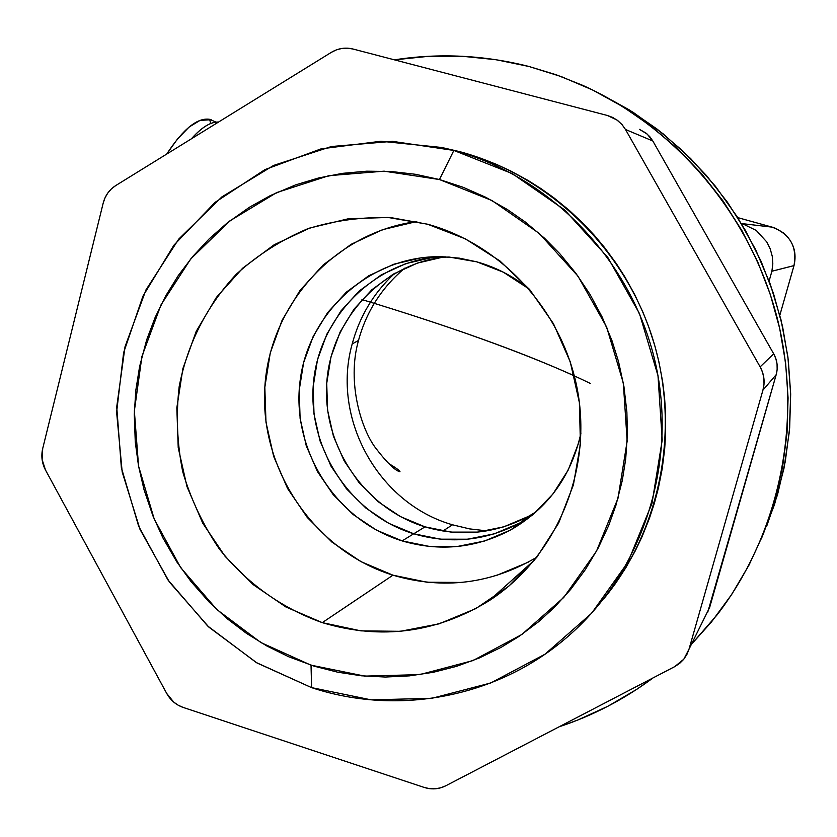 <?xml version="1.0" encoding="UTF-8"?>
<svg xmlns="http://www.w3.org/2000/svg" width="837" height="837" viewBox="0 0 837 837"><rect width="100%" height="100%" fill="white"/><g stroke="black" fill="none" stroke-linecap="round" stroke-linejoin="round"><path stroke-width="1.26" d="M416.795 221.554C334.643 232.351 269.692 304.741 264.837 387.154C259.501 469.557 314.283 550.736 392.961 575.186L322.287 622.634C281.839 608.363 246.287 582.855 219.367 549.009C203.098 525.155 190.878 499.365 182.707 471.649C177.057 443.328 175.885 414.88 179.212 386.307C187.687 343.327 206.729 305.965 236.327 274.222C257.419 255.118 281.096 240.02 307.367 228.909C334.654 220.393 362.735 216.678 391.622 217.746L427.644 224.232L465.456 238.901L499.951 260.966L529.706 289.612L553.477 323.71L570.279 361.898L579.382 402.607L580.428 444.175L573.397 484.905L558.624 523.135L536.758 557.348L508.739 586.214L475.74 608.645L439.122 623.837L400.337 631.318L360.893 630.868L322.287 622.634L285.93 606.992L253.151 584.603L225.111 556.343L202.795 523.271L186.975 486.6L178.218 447.659L176.827 407.839L182.885 368.594L196.214 331.326L216.364 297.438L242.657 268.185L274.201 244.739L309.836 228.02L348.286 218.781L388.065 217.463L427.644 224.232C503.675 245.147 565.257 314.116 578.252 394.656C591.267 475.196 554.418 558.666 488.944 600.83C436.422 632.939 380.866 640.211 322.287 622.634L392.961 575.186C443.39 590.001 491.382 583.985 536.936 557.128M442.198 147.584L460.015 151.727L441.695 147.479L460.015 151.727L478.482 157.398L496.54 164.408L510.664 170.968L527.823 180.311L541.058 188.67L553.843 197.794L569.139 210.254L583.525 223.772L594.364 235.343L604.576 247.553L616.325 263.571L624.925 276.984L634.634 294.457L643.078 312.536L648.905 327.413L655.036 346.476L658.949 361.961L662.622 381.588L664.557 397.47L665.603 413.373L665.645 433.263L664.662 449.155L662.193 468.825L658.353 488.191L654.283 503.466L649.386 518.417L642.105 536.601L635.346 550.725L625.835 567.737L615.164 583.933L605.821 596.289M603.843 598.727C661.659 528.314 680.899 426.431 652.023 336.537C622.885 246.716 547.817 175.362 460.015 151.727L453.853 150.44C550.788 176.408 631.715 260.255 655.162 361.877C678.514 463.52 642.241 573.376 566.283 637.878C496.257 697.985 397.083 716.033 311.594 687.627L371.011 699.837L431.725 698.351L490.723 682.982L544.981 654.22L591.592 613.301L627.949 562.182L651.981 503.414L662.213 440.095L657.987 375.646L639.478 313.582L607.714 257.294L564.483 209.805L512.223 173.594L453.853 150.44L439.467 179.536L492.072 200.577L539.133 233.345L578.043 276.241L606.626 327.026L623.314 382.98L627.164 441.089L618.02 498.193L596.467 551.238L563.782 597.44L521.828 634.488L472.926 660.592L419.672 674.632L364.806 676.118L311.029 665.185L311.594 687.627L311.029 665.185L260.924 642.575L216.825 609.524L180.719 567.685L154.228 519.097L138.544 466.031L134.359 410.946L141.934 356.395L160.976 304.919L190.7 258.999L229.851 220.895L276.649 192.594L328.92 175.665L384.12 171.166L439.467 179.536L453.853 150.44L392.501 141.348L331.389 146.527L273.594 165.444L221.91 196.883L178.731 239.089L145.983 289.864L125.027 346.706L116.73 406.908L121.355 467.663L138.66 526.18L167.85 579.79L207.649 625.982L256.289 662.548L311.594 687.627L257.032 662.988L208.926 627.175L169.346 581.945L140.02 529.413L122.181 471.953L116.615 412.139L123.625 352.639L142.96 296.12L173.897 245.199L215.161 202.303L264.984 169.597L321.146 148.829L381.013 141.244L441.695 147.479M441.538 256.687C371.398 255.243 309.073 310.778 300.201 380.061C290.711 449.26 335.564 520.572 402.137 540.901L413.74 533.776L402.137 540.901L429.423 546.456L457.243 546.509L484.539 541.026L510.246 530.166L533.357 514.295L552.943 493.997L568.197 470.049L578.493 443.359L580.951 433.032C571.389 476.012 548.047 508.268 510.926 529.79C476.117 548.235 439.854 551.939 402.137 540.901L376.399 530.114L353.162 514.535L333.272 494.751L317.443 471.534L306.248 445.744L300.096 418.312L299.196 390.272L303.611 362.63L313.184 336.432L327.602 312.63L346.34 292.155L368.73 275.781L393.955 264.178L421.084 257.827L449.071 257.032L476.839 261.855C496.069 267.275 513.552 276.367 529.287 289.131L503.299 272.161L476.839 261.855L459.314 258.141L441.559 256.687M445.19 256.802C382.007 263.969 331.044 318.96 326.796 382.363C322.13 445.755 364.419 508.415 425.029 526.86L413.74 533.776L388.588 523.261L365.874 508.059L346.434 488.766L330.971 466.104L320.027 440.911L314.021 414.137L313.153 386.746L317.485 359.764L326.848 334.172L340.952 310.935L359.272 290.941L381.17 274.954L405.84 263.624L432.342 257.43L405.84 263.624L381.17 274.954L359.272 290.941L340.952 310.935L326.848 334.172L317.485 359.764L313.153 386.746L314.021 414.137L320.027 440.911L330.971 466.104L346.434 488.766L365.874 508.059L388.588 523.261L413.74 533.776C350.808 514.577 307.346 448.768 313.446 383.022C319.064 317.233 373.836 261.437 439.781 256.666C373.836 261.437 319.064 317.233 313.446 383.022C307.346 448.768 350.808 514.577 413.74 533.776C450.609 544.531 486.046 540.89 520.049 522.853L532.332 515.153L520.049 522.853C486.046 540.89 450.609 544.531 413.74 533.776L440.408 539.174L467.601 539.216L494.269 533.839L519.39 523.219L494.269 533.839L467.601 539.216L440.408 539.174L413.74 533.776L425.029 526.86C461.061 537.323 495.682 533.744 528.911 516.115L536.454 511.595M394.447 59.845C439.258 52.877 484.089 55.096 528.942 66.479L556.176 74.765L582.74 85.364C676.809 127.768 750.946 215.622 777.291 318.363C803.185 421.22 779.843 533.326 717.225 614.714L691.352 644.427L711.523 621.891L731.684 594.469L749.052 565.006L763.417 533.776L774.633 501.112L782.532 467.349L787.042 432.834L788.077 397.931L785.619 363.007L779.697 328.46L770.375 294.645L757.747 261.918L741.938 230.635L723.147 201.131L701.584 173.709L677.468 148.662L651.092 126.22L622.728 106.613L592.701 90.03L561.324 76.617L528.942 66.479L495.881 59.689L462.484 56.288L429.088 56.267L394.447 59.845M761.293 538.965L774.528 504.481L783.924 468.584L789.333 431.714L790.672 394.353L787.91 356.98L781.078 320.069L770.249 284.099L755.57 249.541L737.24 216.825L715.509 186.379L690.661 158.58L663.03 133.753L632.992 112.21L600.935 94.194L629.445 109.982L657.108 129.107L682.835 150.984L706.344 175.414L727.384 202.146L745.704 230.897L761.105 261.385L773.419 293.285L782.511 326.242L788.276 359.92L790.672 393.955L789.657 427.979L785.263 461.637L777.552 494.562L766.619 526.421M653.09 677.886C624.193 699.355 592.868 715.666 559.126 726.798L577.708 720.061L607.934 706.24L636.727 689.353L653.09 677.886M705.57 615.645L689.029 649.125L709.682 607.338L776.202 374.652L762.946 390.115L689.029 649.125L683.829 659.19L674.748 666.618L445.744 785.807L674.748 666.618L679.592 663.438L683.693 659.347L686.874 654.513L689.029 649.125L762.946 390.115L764.014 384.225L763.888 378.23L762.58 372.36L760.142 366.868L625.49 129.484L622.069 124.65L617.769 120.591L612.757 117.483L607.223 115.433L353.026 49.027L347.481 48.169L341.862 48.452L336.401 49.875L331.295 52.375L115.736 185.563L111.426 188.869L107.816 193.002L105.033 197.804L103.192 203.088L42.697 448.59L42.101 459.555L45.512 470.059L166.699 693.434L173.698 702.076L178.229 705.235L183.219 707.453L424.014 787.376L429.538 788.642L435.146 788.799L440.618 787.837L445.744 785.807C438.85 789.249 431.61 789.772 424.014 787.376L183.219 707.453C176.042 704.942 170.539 700.266 166.699 693.434L45.512 470.059C41.923 463.206 40.982 456.05 42.697 448.59L103.192 203.088C105.19 195.492 109.375 189.654 115.736 185.563L331.295 52.375C338.148 48.284 345.388 47.165 353.026 49.027L607.223 115.433L616.9 119.953L622.184 124.786L625.49 129.484L760.142 366.868L773.691 353.81L775.878 358.738L777.05 363.99L777.154 369.368L776.202 374.652L707.746 612.182M439.467 179.536L415.414 174.284L391.088 171.501L366.721 171.187L342.553 173.343L318.813 177.915L295.743 184.841L270.456 195.534L249.499 207.21L227.162 222.998L209.187 238.848L192.897 256.352L178.365 275.436L165.768 295.806L155.159 317.38L146.674 339.843L139.622 366.48L135.824 390.272L134.276 414.42L135.27 442.02L138.544 466.042L144.016 489.635L152.93 515.895L162.943 537.961L176.858 561.941L191.035 581.579L209.386 602.295L227.172 618.679L246.402 633.306L266.909 646.007L288.514 656.679L314.314 666.231L337.614 672.174L361.396 675.794L385.397 677.039L409.439 675.867L433.242 672.299L456.636 666.315L479.329 657.976L501.154 647.325L518.95 636.455L538.505 621.797L554.084 607.641L570.667 589.426L585.429 569.495L598.152 548.099L608.729 525.406L615.98 505.119L622.257 480.637L625.689 459.21L627.394 433.807L626.871 411.982L623.931 386.568L618.533 361.594L611.962 340.628L602.148 317.024L590.064 294.488L575.898 273.312L559.744 253.642L544.489 238.2L525.176 221.931L507.504 209.616L485.742 197.281L462.987 187.226L439.467 179.536M416.544 221.585L382.666 229.652L351.205 244.278L323.323 264.816L300.023 290.439L282.142 320.163L270.278 352.848L264.827 387.28L265.978 422.204L273.647 456.353L287.572 488.494L307.242 517.433L331.986 542.125L360.904 561.627L392.961 575.186L426.996 582.228L461.752 582.437M495.891 575.72L528.105 562.255M639.447 129.358L645.882 132.999L649.753 136.64L652.818 140.982L773.691 353.81L652.818 140.982L625.49 129.484L652.818 140.982L647.127 134.025L639.458 129.358M762.946 390.115L776.202 374.652C778.148 367.391 777.311 360.433 773.691 353.81L760.142 366.868C764.181 374.265 765.123 382.017 762.946 390.115M209.616 119.314L210.694 123.51L209.616 119.314L216.009 122.129L209.616 119.314C197.417 117.462 183.136 129.034 166.751 154.05C183.136 129.034 197.417 117.462 209.616 119.314M210.851 119.586L210.621 119.524C198.275 116.761 183.638 128.27 166.699 154.071L177.507 138.973L189.162 127.004L200.001 120.423L211.196 119.691M191.558 138.722C201.675 127.318 210.673 121.763 218.53 122.045C210.673 121.763 201.675 127.318 191.558 138.722M218.551 122.045C210.652 121.721 201.612 127.297 191.432 138.796L192.28 137.833C202.125 126.983 210.882 121.721 218.551 122.045M452.493 524.799C378.104 503.56 331.19 418.28 352.199 343.934L358.529 340.429L352.199 343.934C359.628 316.26 373.815 292.709 394.74 273.301C373.815 292.709 359.628 316.26 352.199 343.934C331.19 418.28 378.104 503.56 452.493 524.799L469.494 528.879L486.852 530.888L469.494 528.879L452.493 524.799L442.878 531.024L452.493 524.799M361.961 299.573C449.751 326.252 520.541 351.666 574.328 375.803M741.289 223.364L742.335 223.646L742.053 224.64L742.335 223.646L741.289 223.364M793.978 265.632C797.347 246.758 790.023 233.931 772.028 227.13L737.742 217.62L772.028 227.13L742.335 223.646L756.282 230.457L766.807 241.987L770.239 248.945L772.269 256.342L772.823 263.875L771.892 271.24L793.978 265.632L779.854 315.172L793.999 265.622C797.347 246.758 790.023 233.931 772.028 227.13L742.335 223.646L756.282 230.457L766.807 241.987L770.239 248.945L772.269 256.342L772.823 263.875L771.892 271.24L794.01 265.591L779.854 315.172M769.119 281.023L771.892 271.24L769.119 281.023M590.242 383.409C548.089 362.829 490.377 340.669 417.119 316.93M528.273 516.471L503.728 526.86L477.665 532.123L451.091 532.112L425.029 526.86L400.442 516.607L378.24 501.771L359.24 482.939L344.122 460.81L333.429 436.223L327.56 410.067L326.723 383.325L330.971 356.97L340.136 331.975L353.936 309.282L371.858 289.759L393.264 274.149L417.381 263.09L443.286 257.032M534.864 559.702L488.944 600.83M510.926 529.79L528.911 516.115M404.627 268.206C381.588 287.719 366.198 311.887 358.435 340.711C346.56 382.53 361.584 430.584 376.399 448.988C394.185 472.058 399.479 471.43 399.992 471.744C399.845 470.676 395.964 467.852 388.368 463.279M794.01 265.591C796.96 252.826 793.591 242.039 783.892 233.22C770.678 224.871 772.467 227.926 772.269 227.193L737.732 217.61"/></g></svg>
